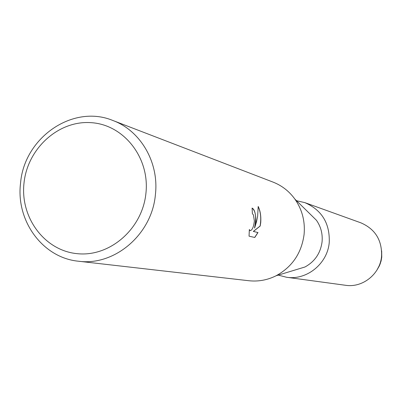<?xml version="1.0" encoding="UTF-8"?>
<svg xmlns="http://www.w3.org/2000/svg" width="402" height="402" viewBox="0 0 402 402"><rect width="100%" height="100%" fill="white"/><g stroke="black" fill="none" stroke-linecap="round" stroke-linejoin="round"><path stroke-width="0.6" d="M381.769 257.099L380.202 263.898L376.945 270.064L379.433 265.742L381.086 261.034L381.769 257.099L381.659 250.858L381.769 257.099M112.917 120.51L273.023 182.096C281.897 185.573 289.194 191.257 294.907 199.136C302.168 209.588 305.234 221.321 304.103 234.326C301.606 253.069 292.269 266.878 276.109 275.757C267.395 280.093 258.3 281.752 248.818 280.727L78.39 261.21C42.622 257.803 15.738 220.763 20.557 183.121C24.195 137.595 72.928 103.816 112.917 120.51C140.62 130.69 159.157 162.483 155.418 194.528C152.072 234.341 114.575 266.32 78.39 261.21M308.972 212.934L316.429 220.261C320.881 226.658 322.761 233.818 322.077 241.743C320.565 253.149 314.861 261.566 304.962 266.993L294.962 270.028M255.893 221.422L254.617 228.045L256.571 221.602L257.637 216.155L258.2 206.452C260.325 210.834 261.169 216.256 260.722 222.713L260.189 226.035L253.406 231.436L257.983 232.537L254.778 237.471L249.049 236.175L249.346 229.537L250.235 230.693C252.285 230.135 253.662 226.909 254.365 221.015L253.456 214.929L252.401 213.723L252.094 208.065C254.541 209.281 255.808 213.733 255.893 221.422M145.931 193.261C142.449 228.879 109.776 257.225 77.184 253.667C44.527 250.632 20.02 217.457 24.014 182.96C27.537 148.428 58.602 120.193 91.174 122.67C123.791 124.625 149.901 157.69 145.931 193.261M252.099 208.09C255.757 211.005 256.566 217.653 254.521 228.034L254.617 228.045M250.21 230.688L249.325 229.778M254.687 237.451L257.888 232.527L253.31 231.426L260.094 226.03C261.365 218.567 260.737 212.115 258.205 206.668M296.51 200.709L304.857 202.638L360.86 222.824C375.202 229.06 382.106 240.18 381.568 256.18C380.217 273.958 362.664 288.033 345.534 285.284L286.546 277.254L278.254 275.104M304.857 202.638C321.796 210.01 329.926 223.266 329.248 242.396C327.6 263.652 306.771 280.516 286.546 277.254M304.962 266.993L276.109 275.757M316.429 220.261L294.907 199.136"/></g></svg>
